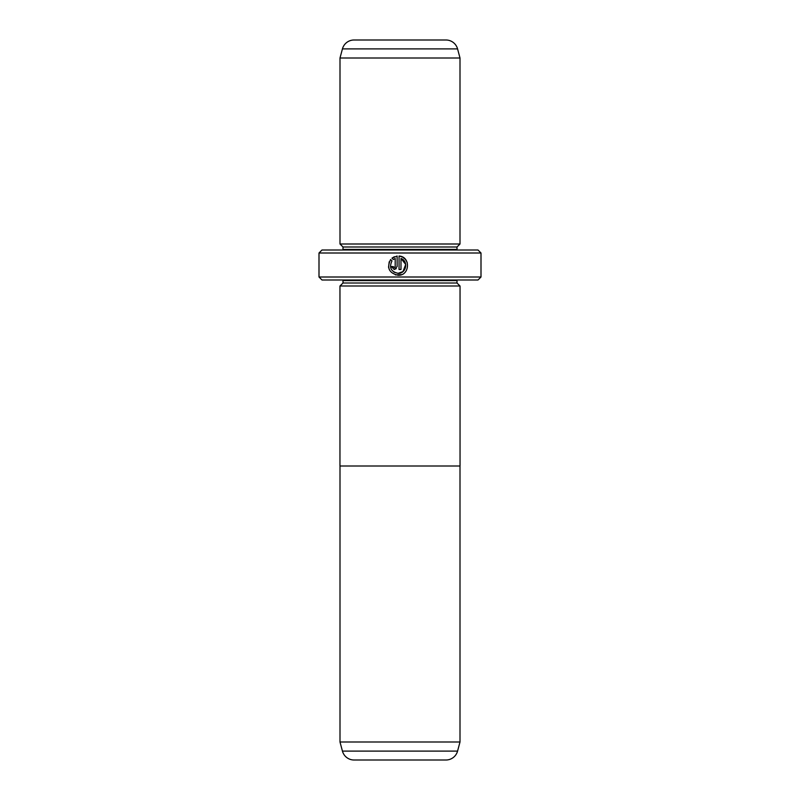 <?xml version="1.0" encoding="UTF-8"?>
<svg xmlns="http://www.w3.org/2000/svg" width="800" height="800" viewBox="0 0 800 800"><rect width="100%" height="100%" fill="white"/><g stroke="black" fill="none" stroke-linecap="round" stroke-linejoin="round"><path stroke-width="1.2" d="M342.44 751.11L457.56 751.11A12 12 0 0 1 445.97 760L354.03 760A12 12 0 0 1 342.44 751.11L340 742L460 742L460 466M340 742L340 466M457.56 751.11L460 742M339.96 466L460.04 466L460.04 286L339.96 286L339.96 466M402.53 257.06L399.05 256.02C410.89 256.59 409.92 275.88 398.09 275.26C389.06 273.12 386.58 267.87 390.62 259.51L391.99 260.89C388.93 267.54 390.96 271.69 398.09 273.34L394 272.16M395.41 274.89L401.55 274.62M407.2 262.47L405.41 259.34L402.57 257.08M393.29 266.79L394.23 267.55L395.19 266.58L395.19 258.47L393.35 259.52L391.98 258.15L397.12 256.02L397.12 266.58L394.23 269.48L396.27 268.63M373.6 40L426.4 40L373.6 40M340 286L343 283L457 283L460 286M457 283L457 280.6A3 3 0 0 1 457.06 280M343 283L343 280.6L457 280.6M342.94 280A3 3 0 0 1 343 280.6M340 244L460 244L460 58L340 58L340 244L343 247L457 247L460 244M460 58L457.56 48.89A12 12 0 0 0 445.97 40L354.03 40A12 12 0 0 0 342.44 48.89L340 58M343 247L343 249.4L457 249.4L457 247M343 249.4A3 3 0 0 1 342.94 250M457 249.4A3 3 0 0 0 457.06 250M481 277L478 280L322 280L319 277L481 277L481 253L319 253L322 250L478 250L481 253M402.99 271.58L398.09 273.34C406.26 273.8 408.75 261.11 400.98 258.47L400.98 269.48L399.05 269.48L399.05 256.02M391.33 266.58L394.23 269.48L391.33 266.58L393.26 266.58M319 277L319 253M393.35 259.52L395.19 258.47M394.39 256.71L391.98 258.15M389.21 261.84L388.56 267.15M388.57 267.2L389.37 269.76M400.98 258.47L405.71 264.45L403 271.57M457.56 48.89L342.44 48.89"/></g></svg>
